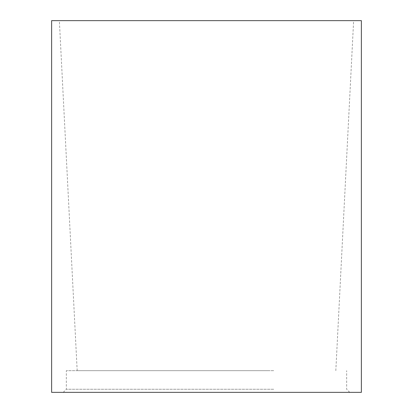 <?xml version="1.0" encoding="UTF-8"?>
<svg xmlns="http://www.w3.org/2000/svg" width="413" height="413" viewBox="0 0 413 413"><rect width="100%" height="100%" fill="white"/><g stroke="black" fill="none" stroke-linecap="round" stroke-linejoin="round"><path stroke-width="0.31" stroke-dasharray="2.06 1.55" d="M277.04 20.65L59.369 20.65L277.04 20.65M268.502 370.668L77.179 370.668L268.502 370.668M361.375 20.65L51.625 20.65M361.375 392.35L51.625 392.35M273.695 370.668L66.338 370.668L273.695 370.668M273.695 389.252L66.338 389.252L273.695 389.252M137.818 392.35L349.759 392.35L137.818 392.35M335.821 370.668L353.631 20.65M77.179 370.668L59.369 20.65M349.759 392.35L346.662 389.252L346.662 370.668M63.241 392.35L66.338 389.252L66.338 370.668"/><path stroke-width="0.62" d="M280.752 20.65L361.375 20.65L361.375 392.35L51.625 392.35L51.625 20.65L280.752 20.65"/></g></svg>
